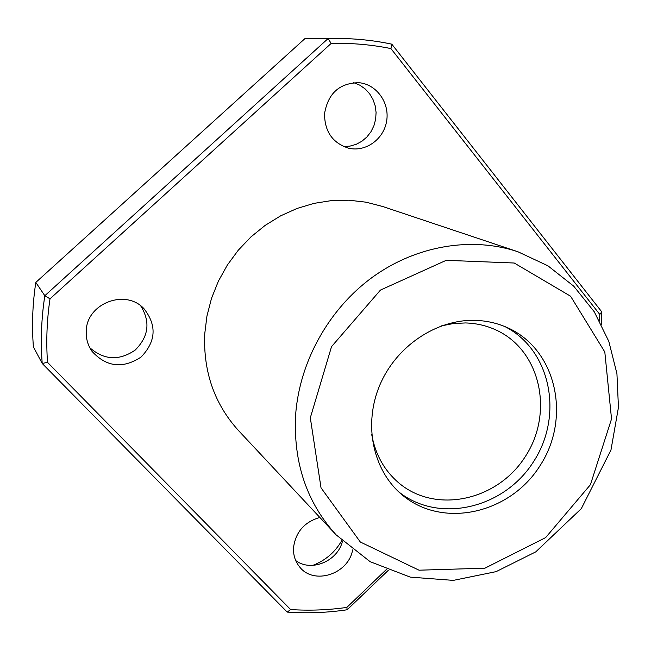 <?xml version="1.0" encoding="UTF-8"?>
<svg xmlns="http://www.w3.org/2000/svg" width="651" height="651" viewBox="0 0 651 651"><rect width="100%" height="100%" fill="white"/><g stroke="black" fill="none" stroke-linecap="round" stroke-linejoin="round"><path stroke-width="0.98" d="M475.1 320.365C486.753 320.707 497.722 323.23 508.008 327.925C556.743 349.945 571.326 418.056 539.964 465.815C509.595 514.209 441.606 529.312 401.285 494.166C372.746 469.753 363.266 424.281 379.736 385.286C396.101 346.267 436.308 319.218 475.1 320.365M517.879 251.742L382.601 206.473L366.082 202.192L348.969 200.207L331.546 200.581L314.14 203.34L297.068 208.442L280.646 215.831L265.169 225.376L250.952 236.907L238.25 250.236L227.313 265.103L218.354 281.24L211.518 298.329L206.945 316.06L204.707 334.101C203.25 372.038 214.561 404.247 238.648 430.718L336.136 534.862C306.759 502.605 293.251 462.633 295.619 414.964C299.436 361.696 328.885 308.867 372.649 277.066C416.534 245.411 471.894 236.411 517.879 251.742L547.914 265.803L573.718 286.163L594.257 311.764L608.815 341.376L616.936 373.698L618.45 407.38L610.972 450.004L581.302 508.651L535.781 551.853L496.095 571.643L453.299 580.383L410.276 577.128L370.167 561.699L336.136 534.862M599.652 320.967L599.791 314.433L390.917 48.581C371.436 44.634 351.516 42.909 331.172 43.405L50.005 298.833L44.821 295.717L328.08 38.58L305.221 38.352L35.805 282.428C32.534 304.017 31.728 325.5 33.396 346.877L42.209 363.47C40.476 341.018 41.347 318.429 44.821 295.717L35.805 282.428M290.615 609.556L287.221 612.095L42.209 363.47L47.515 362.347L290.615 609.556C309.445 610.784 328.202 610.068 346.861 607.407L386.303 569.576M287.221 612.095C307.313 613.494 327.29 612.721 347.178 609.767L388.256 570.366M601.443 324.393L601.776 311.862L391.804 44.162C374.61 40.549 357.041 38.645 339.106 38.458L328.08 38.58L331.172 43.405M339.106 38.458L305.221 38.352M50.005 298.833C46.864 320.121 46.034 341.287 47.515 362.347M86.217 331.53C86.176 303.578 125.415 288.328 143.952 308.68C157.021 325.337 156.053 341.474 141.031 357.09C122.779 368.987 106.447 367.074 92.035 351.369C87.909 345.429 85.973 338.821 86.217 331.53M352.598 549.932C348.48 574.312 313.4 585.566 299.387 566.614C295.066 561.146 293.121 554.742 293.552 547.393C295.782 531.867 304.546 521.89 319.844 517.464M324.54 113.689C328.055 93.256 339.57 82.929 359.083 82.71C376.652 84.313 389.794 102.858 386.637 121.062C383.781 139.314 365.569 152.358 348.562 148.176C332.596 143.049 324.589 131.551 324.54 113.689M341.791 540.582C335.037 552.268 325.378 560.535 312.822 565.377M353.762 82.669L359.751 85.143L365.097 88.878L369.565 93.711L372.974 99.424L375.179 105.771L376.083 112.46L375.66 119.223L373.918 125.749L370.948 131.762L366.871 137.019L361.858 141.275L356.138 144.359L349.937 146.125L343.533 146.499M342.467 541.225C337.779 561.186 311.227 572.351 295.741 560.592M140.738 305.889C150.576 321.838 148.713 336.583 135.139 350.124C119.198 360.955 104.087 360.158 89.814 347.732M599.791 314.433L601.776 311.862M390.917 48.581L391.804 44.162M346.861 607.407L347.178 609.767M504.818 326.542C550.933 349.823 563.799 415.493 533.535 461.689C504.134 508.431 439.067 524.079 398.705 491.847M441.598 325.834L453.535 323.514L465.481 322.945C476.491 323.262 486.834 325.687 496.518 330.22C540.778 350.734 553.985 412.848 525.381 456.449C497.649 500.619 435.674 514.469 398.591 482.765C384.277 470.437 375.318 454.406 371.737 434.665M310.315 417.804L331.53 346.641L380.469 290.061L446.204 260.327L514.241 263.02L570.585 296.221L604.812 351.988L611.533 418.943L590.433 484.694L545.628 537.612L484.938 568.185L419.041 570.195L360.337 542.023L321.024 487.827L310.315 417.804"/></g></svg>
